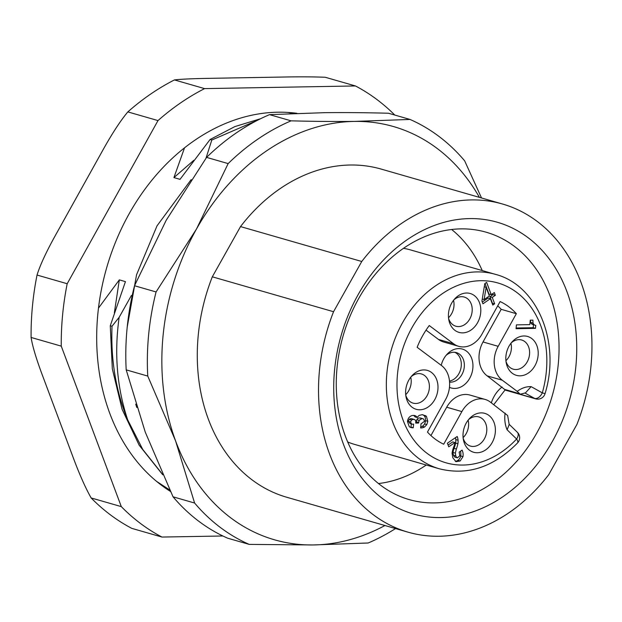 <?xml version="1.0" encoding="UTF-8"?>
<svg xmlns="http://www.w3.org/2000/svg" width="622" height="622" viewBox="0 0 622 622"><rect width="100%" height="100%" fill="white"/><g stroke="black" fill="none" stroke-linecap="round" stroke-linejoin="round"><path stroke-width="0.93" d="M204.591 88.612A246.631 192.828 106.1 0 0 157.996 120.582L67.192 283.725A246.631 192.828 106.1 0 0 62.597 314.957A246.631 192.828 106.1 0 0 61.259 346.135L121.306 506.619L91.146 497.942C85.292 487.609 79.048 473.459 72.424 455.491L43.454 378.067C36.612 360.037 32.499 346.501 31.1 337.451A246.631 192.828 -73.9 0 1 32.437 306.281A246.631 192.828 -73.9 0 1 37.032 275.048C40.282 264.552 47.054 250.176 57.348 231.905L101.153 153.206C111.229 134.873 120.124 121.111 127.837 111.898A246.631 192.828 -73.9 0 1 174.432 79.927C181.313 79.126 193.263 78.59 210.29 78.325L283.064 77.042C299.874 76.716 313.954 76.794 325.29 77.276L355.45 85.953L204.591 88.612L174.432 79.927M394.799 115.062A246.631 192.828 106.1 0 0 355.45 85.953M127.837 111.898L157.996 120.582M67.192 283.725L37.032 275.048M31.1 337.451L61.259 346.135M121.306 506.619A246.631 192.828 106.1 0 0 161.969 537.058L222.878 535.985M161.969 537.058L131.81 528.373A246.631 192.828 -73.9 0 1 110.506 514.915A246.631 192.828 -73.9 0 1 91.146 497.942M170.467 491.458A202.36 158.221 -73.9 0 1 97.802 314.335A202.36 158.221 -73.9 0 1 296.951 113.313M405.699 394.659A15.177 11.865 106.1 0 0 410.722 377.22M411.056 376.8A15.177 11.865 -73.9 0 1 421.452 373.962A15.177 11.865 -73.9 0 1 424.523 375.494A15.177 11.865 -73.9 0 1 427.936 393.889A15.177 11.865 -73.9 0 1 413.055 403.126A15.177 11.865 -73.9 0 1 409.991 401.594A15.177 11.865 -73.9 0 1 405.762 395.195M431.489 372.454A20.238 15.822 -73.9 0 1 434.794 399.573A20.238 15.822 -73.9 0 1 412.114 407.254A20.238 15.822 -73.9 0 1 406.018 396.859A20.238 15.822 -73.9 0 1 412.161 375.525A20.238 15.822 -73.9 0 1 431.489 372.454M403.46 248.318A101.184 79.111 106.1 0 1 410.481 249.904L495.353 274.333A101.184 79.111 106.1 0 0 402.473 322.872A101.184 79.111 106.1 0 0 402.418 322.966A101.184 79.111 106.1 0 0 439.373 468.801C467.635 475.799 493.712 467.169 517.597 442.903A7.588 2.589 -136.9 0 0 516.61 439.023L507.117 429.794L509.185 424.593L507.653 415.519L490.206 401.975A25.292 19.78 106.1 0 0 485.098 399.425A25.292 19.78 106.1 0 0 461.866 411.585L443.704 444.209A76.934 60.147 -73.9 0 1 427.469 432.065L445.624 399.433A25.292 19.78 106.1 0 0 441.503 365.526L417.144 347.301A76.934 60.147 -73.9 0 1 422.532 335.927A76.934 60.147 -73.9 0 1 429.258 325.547L453.609 343.779A25.292 19.78 106.1 0 0 458.717 346.33A25.292 19.78 106.1 0 0 481.949 334.169L500.111 301.546A76.934 60.147 -73.9 0 1 516.346 313.69L498.183 346.322A25.292 19.78 106.1 0 0 502.312 380.229L517.232 391.386L520.202 394.216L525.434 392.902L531.134 386.643L542.298 392.863A93.595 73.178 106.1 0 0 507.56 286.742A93.595 73.178 106.1 0 0 411.888 327.833A93.595 73.178 106.1 0 0 401.517 352.892A93.595 73.178 106.1 0 0 427.112 453.36A93.595 73.178 106.1 0 0 516.61 439.023A7.588 4.362 -45.8 0 0 517.356 432.274L509.029 424.181M411.5 420.052L410.691 421.724L410.878 422.804A3.118 2.441 -73.9 0 0 412.285 424.165A3.118 2.441 -73.9 0 0 413.614 424.08L413.265 427.765A9.276 7.246 -73.9 0 1 411.126 427.571A9.276 7.246 -73.9 0 1 409.253 426.63L407.496 421.63A5.847 4.572 -73.9 0 1 409.408 417.121A7.029 5.489 -73.9 0 1 413.397 415.426A6.344 4.96 -73.9 0 1 414.781 415.566A6.344 4.96 -73.9 0 1 416.064 416.211A6.344 4.96 -73.9 0 1 417.253 417.549A5.722 4.471 -73.9 0 1 419.422 415.341L422.074 414.703L425.743 415.791A8.762 6.85 -73.9 0 1 426.467 416.429L427.781 421.288L426.801 424.616L424.554 426.995A10.846 8.483 -73.9 0 1 420.635 427.913L421.032 423.862L424.593 421.249L423.691 419.127A4.113 3.219 106.1 0 0 422.859 418.707A4.113 3.219 106.1 0 0 421.973 418.614L419.111 420.348L418.567 423.053L415.737 423.1L415.784 420.962L415.092 419.858A2.426 1.897 106.1 0 0 414.967 419.772L413.366 419.337L411.515 420.044L409.245 419.383A3.437 2.682 -73.9 0 1 411.095 418.676L413.366 419.337M484.771 283.663L486.637 282.388L491.232 294.68L494.334 292.55L495.353 295.287L492.259 297.409L494.638 303.785L492.779 305.06L490.393 298.692L482.952 303.793L481.933 301.064L484.771 283.663M532.922 320.12L533.007 323.09L533.995 324.637A6.134 4.797 106.1 0 0 535.239 325.259A6.134 4.797 106.1 0 0 535.767 325.368L535.48 328.354L516.05 328.696L516.416 324.871L529.82 324.63L530.247 320.167L532.922 320.12M457.186 436.473L457.442 437.157A10.66 8.335 -73.9 0 1 458.064 440.252A12.121 9.478 -73.9 0 1 457.901 443.781A26.832 20.977 -73.9 0 1 456.354 448.998L455.358 453.15L455.786 455.879A4.471 3.491 106.1 0 0 456.976 457.598L457.458 457.854L459.829 455.747L459.16 452.116L462.092 450.103A27.041 21.14 -73.9 0 1 462.379 450.818A9.532 7.456 -73.9 0 1 462.986 456.634L460.14 461.003L455.942 461.664L452.793 457.691L452.085 453.314A16.732 13.085 -73.9 0 1 453.516 447.583L454.161 445.772A11.958 9.353 106.1 0 0 454.977 442.553L448.75 446.821L447.397 443.191L457.186 436.473M474.298 295.543A20.238 15.822 -73.9 0 1 477.595 322.662A20.238 15.822 -73.9 0 1 454.923 330.344A20.238 15.822 -73.9 0 1 448.827 319.957A20.238 15.822 -73.9 0 1 454.97 298.614A20.238 15.822 -73.9 0 1 474.298 295.543M531.693 338.5A20.238 15.822 -73.9 0 1 534.998 365.619A20.238 15.822 -73.9 0 1 512.326 373.301A20.238 15.822 -73.9 0 1 506.23 362.914A20.238 15.822 -73.9 0 1 512.372 341.571A20.238 15.822 -73.9 0 1 531.693 338.5M488.892 415.41A20.238 15.822 -73.9 0 1 492.189 442.53A20.238 15.822 -73.9 0 1 469.517 450.211A20.238 15.822 -73.9 0 1 463.421 439.824A20.238 15.822 -73.9 0 1 469.563 418.482A20.238 15.822 -73.9 0 1 488.892 415.41M430.929 435.571L446.705 407.216A25.292 19.78 -73.9 0 1 469.944 395.063L485.098 399.425M426.039 330.127L438.456 339.41A25.292 19.78 -73.9 0 0 443.564 341.968L458.717 346.33M519.759 393.765L504.605 389.403L487.158 375.867A25.292 19.78 -73.9 0 1 483.03 341.96L501.192 309.328A76.934 60.147 106.1 0 0 497.732 305.822M441.231 365.332A20.238 15.822 -73.9 0 1 447.109 354.19A20.238 15.822 -73.9 0 1 466.438 351.111A20.238 15.822 -73.9 0 1 470.535 376.683A20.238 15.822 -73.9 0 1 449.465 387.343M504.605 389.403L520.202 394.216M451.642 229.487A139.126 108.772 -73.9 0 1 482.229 270.562M426.249 465.023A139.126 108.772 -73.9 0 1 378.51 483.551M347.706 441.978A101.184 79.111 106.1 0 0 354.501 444.372L439.373 468.801M337.093 367.198A139.126 108.772 -73.9 0 1 486.147 232.2A139.126 108.772 -73.9 0 1 558.222 364.593A139.126 108.772 -73.9 0 1 409.175 499.59A139.126 108.772 -73.9 0 1 337.093 367.198M575.848 366.661A151.768 118.662 -73.9 0 1 440.462 517.566A151.768 118.662 -73.9 0 1 334.62 369.499A151.768 118.662 -73.9 0 1 470.014 218.586A151.768 118.662 -73.9 0 1 575.848 366.661M361.755 261.489L333.548 311.715A170.739 133.497 -73.9 0 0 372.998 514.518A170.739 133.497 -73.9 0 0 408.001 532.16A170.739 133.497 -73.9 0 0 548.713 474.672L576.921 424.445A170.739 133.497 -73.9 0 0 537.478 221.634A170.739 133.497 -73.9 0 0 502.467 204A170.739 133.497 -73.9 0 0 361.755 261.489L240.52 226.587L212.312 276.813L333.548 311.715M212.312 276.813A170.739 133.497 106.1 0 0 251.755 479.624A170.739 133.497 106.1 0 0 286.765 497.258L408.001 532.16M502.467 204L381.232 169.098A170.739 133.497 106.1 0 0 240.52 226.587M384.948 525.52A215.01 168.103 -73.9 0 1 313.06 544.958A215.01 168.103 -73.9 0 1 175.552 440.811A215.01 168.103 -73.9 0 1 196.482 229.028A215.01 168.103 -73.9 0 1 354.929 121.399A215.01 168.103 -73.9 0 1 479.414 197.361M134.507 285.739A227.66 177.993 106.1 0 0 126.196 369.865L145.245 432.08L173.04 496.815L194.6 503.027L175.552 440.811L147.756 376.077A227.66 177.993 -73.9 0 1 156.068 291.951L196.482 229.028L228.15 163.594L206.59 157.389L166.175 220.305L134.507 285.739L156.068 291.951M269.528 114.635L291.088 120.839C313.9 121.438 335.18 121.624 354.929 121.399L410.015 119.44L388.455 113.235C365.65 112.636 344.37 112.45 324.622 112.675L269.528 114.635A227.66 177.993 106.1 0 0 206.59 157.389M147.756 376.077L126.196 369.865M395.53 528.568A227.66 177.993 -73.9 0 1 368.154 542.998L313.06 544.958L249.228 544.398A227.66 177.993 -73.9 0 1 194.6 503.027M249.228 544.398L227.668 538.193A227.66 177.993 106.1 0 1 173.04 496.815M410.015 119.44A227.66 177.993 -73.9 0 1 464.642 160.81L481.521 197.967M228.15 163.594A227.66 177.993 -73.9 0 1 291.088 120.839M98.463 308.131L119.323 279.869L125.434 281.626L110.273 325.749L112.022 326.247L119.152 317.298L131.429 295.434M119.152 317.298C114.106 353.335 116.944 387.514 127.665 419.811L142.772 449.488L162.544 474.329M205.991 158.221L211.814 140.012L210.065 139.515L180.03 179.346L173.919 177.589L184.555 147.756M163.858 487.003L170.07 490.634M156.612 481.405L169.767 489.988M114.347 312.835L119.323 279.869M110.273 325.749L112.318 368.784L122.091 409.299L139.165 445.204L162.754 474.796M112.022 326.247C110.708 359.99 115.925 391.184 127.665 419.811M257.43 120.31L211.814 140.012M260.602 118.716L234.883 126.585L210.065 139.515M173.919 177.589L193.846 160.282M292.744 113.468L288.087 112.434M292.962 113.461L288.989 112.496M501.192 309.328L516.346 313.69M446.005 355.457A15.177 11.865 -73.9 0 1 456.4 352.62A15.177 11.865 -73.9 0 1 459.471 354.151A15.177 11.865 -73.9 0 1 463.258 371.591A15.177 11.865 -73.9 0 1 449.582 382.102M449.504 381.099A15.177 11.865 106.1 0 0 460.754 368.947A15.177 11.865 106.1 0 0 456.439 353.28A15.177 11.865 106.1 0 0 454.853 352.316M420.729 426.964A10.846 8.483 106.1 0 0 422.284 426.334L424.554 426.995M422.284 426.334A5.847 4.572 106.1 0 0 424.531 423.955L426.801 424.616M424.531 423.955A6.943 5.427 106.1 0 0 425.51 420.627L427.781 421.288M425.51 420.627A6.119 4.789 106.1 0 0 424.188 415.784L426.459 416.429M424.196 415.776A8.762 6.85 106.1 0 0 423.465 415.138A8.762 6.85 106.1 0 0 422.789 414.703M413.591 415.418A6.344 4.96 106.1 0 1 413.786 415.55A6.344 4.96 106.1 0 1 414.983 416.896L417.253 417.549M413.265 427.765L410.986 427.12L411.297 423.877M410.022 427.12A9.276 7.246 106.1 0 0 410.986 427.112M408.429 421.436L410.007 423.512L412.285 424.165M408.483 421.421L410.753 422.074M408.421 421.071L409.245 419.383M411.095 418.684A4.401 3.437 -73.9 0 1 411.943 418.785L414.221 419.438M415.807 422.408L418.567 423.053M416.289 422.4L416.343 421.817L418.622 422.47M416.343 421.817A5.388 4.214 -73.9 0 1 416.841 419.718M421.973 418.622L419.694 417.968A3.374 2.636 -73.9 0 0 416.826 419.71L419.111 420.348M419.694 417.961A4.113 3.219 -73.9 0 1 420.589 418.054L422.859 418.707M482.291 302.035L488.122 298.031L490.393 298.692M492.119 303.303L494.638 303.785M492.367 303.132L489.981 296.756L492.259 297.409M489.981 296.756L493.083 294.634L495.353 295.287M493.083 294.634L492.717 293.662M485.02 283.492L488.962 294.027L491.232 294.68M489.374 295.955L486.14 287.31L484.103 299.571L489.374 295.955M484.266 286.765L486.14 287.31M482.26 299.042L484.103 299.571M533.816 324.505L531.553 323.868A4.136 3.234 -73.9 0 1 530.714 322.429A6.71 5.248 -73.9 0 1 530.566 320.159M530.721 322.421L533.007 323.09M516.112 328.004L533.209 327.701L535.48 328.354M533.209 327.701L533.489 324.754M535.239 325.259L532.961 324.606A6.134 4.797 -73.9 0 1 531.724 323.984A6.134 4.797 -73.9 0 1 531.561 323.86M457.442 437.157L456.556 436.901M448.097 445.057L452.699 441.9L454.977 442.553M455.32 461.299A6.127 4.789 106.1 0 0 457.87 460.35L460.14 461.003M457.87 460.35A5.761 4.502 106.1 0 0 460.708 455.98L462.986 456.634M461.431 450.553L462.371 450.826M460.708 455.98A9.532 7.456 106.1 0 0 460.467 451.222M457.465 457.854L455.195 457.201A2.216 1.734 -73.9 0 1 454.83 457.03L457.108 457.691M454.83 457.03A4.471 3.491 -73.9 0 1 454.705 456.945A4.471 3.491 -73.9 0 1 453.508 455.218A6.57 5.131 -73.9 0 1 453.08 452.482A11.383 8.902 -73.9 0 1 454.091 448.345A26.832 20.977 106.1 0 0 455.631 443.128A12.121 9.478 106.1 0 0 455.794 439.598A10.66 8.335 106.1 0 0 455.498 437.631M455.794 439.598L458.064 440.252M455.631 443.128L457.901 443.781M454.083 448.345L456.361 448.998M453.088 452.482L455.358 453.15M453.508 455.218L455.786 455.879M453.866 299.89A15.177 11.865 -73.9 0 1 464.261 297.052A15.177 11.865 -73.9 0 1 467.324 298.583A15.177 11.865 -73.9 0 1 470.745 316.979A15.177 11.865 -73.9 0 1 455.864 326.223A15.177 11.865 -73.9 0 1 452.8 324.692A15.177 11.865 -73.9 0 1 448.563 318.285M448.509 317.749A15.177 11.865 106.1 0 0 453.531 300.317M511.261 342.846A15.177 11.865 -73.9 0 1 521.664 340.009A15.177 11.865 -73.9 0 1 524.727 341.54A15.177 11.865 -73.9 0 1 528.148 359.936A15.177 11.865 -73.9 0 1 513.267 369.18A15.177 11.865 -73.9 0 1 510.196 367.649A15.177 11.865 -73.9 0 1 505.966 361.242M505.911 360.706A15.177 11.865 106.1 0 0 510.926 343.274M468.452 419.757A15.177 11.865 -73.9 0 1 478.854 416.919A15.177 11.865 -73.9 0 1 481.918 418.451A15.177 11.865 -73.9 0 1 485.339 436.846A15.177 11.865 -73.9 0 1 470.457 446.083A15.177 11.865 -73.9 0 1 467.394 444.551A15.177 11.865 -73.9 0 1 463.157 438.152M463.102 437.616A15.177 11.865 106.1 0 0 468.125 420.177M517.232 391.386A28.138 22.003 -73.9 0 1 531.134 386.643M507.117 429.794A28.138 22.003 -73.9 0 1 505.118 413.14M446.705 407.216L461.866 411.585M491.333 402.823A28.138 22.003 -73.9 0 1 494.101 396.439A28.138 22.003 -73.9 0 1 502.071 387.024M487.158 375.867L502.312 380.229M524.805 392.941L534.671 398.438A7.588 5.932 106.1 0 0 535.651 398.85A7.588 7.588 0 0 0 545.051 393.64C560.896 342.162 537.416 285.063 495.353 274.333M545.051 393.64L542.298 392.863A7.588 4.657 119.1 0 1 534.671 398.438L505.048 389.908M498.183 346.322L483.03 341.96M453.609 343.779L438.456 339.41M493.767 404.642L505.118 389.877M535.651 398.85L504.885 389.994M191.172 179.602L157.032 225.833L136.545 274.792L127.215 327.079M135.72 404.137L136.778 407.48M517.597 442.903A7.588 7.588 0 0 0 517.356 432.274"/></g></svg>
